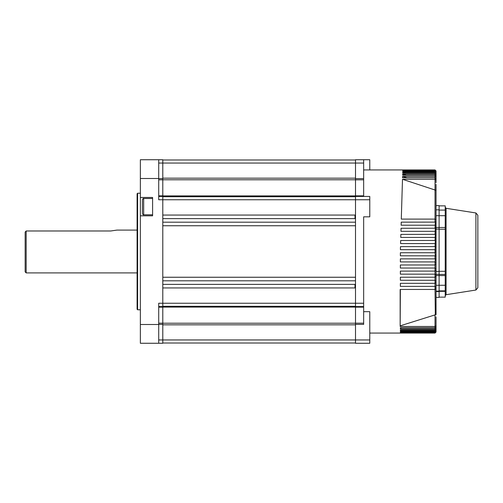 <?xml version="1.0" encoding="UTF-8"?>
<svg xmlns="http://www.w3.org/2000/svg" width="503" height="503" viewBox="0 0 503 503"><rect width="100%" height="100%" fill="white"/><g stroke="black" fill="none" stroke-linecap="round" stroke-linejoin="round"><path stroke-width="0.75" d="M162.796 287.949L354.992 287.949L354.992 284.384L162.796 284.384M162.796 280.812L355.502 280.812M355.502 222.188L162.796 222.188M162.796 218.616L354.992 218.616L354.992 215.051L162.796 215.051M162.796 159.992L355.502 159.992M355.502 343.008L162.796 343.008M355.502 277.247L162.796 277.247M162.796 225.753L355.502 225.753M355.502 179.778L355.502 195.906L162.796 195.906L162.796 179.778L355.502 179.778M355.502 307.094L355.502 323.222L162.796 323.222L162.796 307.094L355.502 307.094M355.502 306.302L162.796 306.302M162.796 196.698L355.502 196.698M26.169 272.909L25.15 271.89L25.15 232.046L26.169 230.984L26.169 272.909L137.099 272.909M137.608 309.773L137.099 309.257L137.099 193.743L137.608 193.227L137.608 309.773L140.362 309.773M110.798 230.984L116.916 230.091L110.798 230.984L26.169 230.984L25.15 232.046M162.796 306.56L162.796 343.266L158.715 343.266L158.715 303.246L363.656 303.246L363.656 306.56L355.502 306.56L355.502 199.754L158.715 199.754L158.715 159.734L162.796 159.734L162.796 306.56L158.715 306.56M158.715 196.44L162.796 196.44M158.715 324.492L140.362 324.492L140.362 343.266L162.796 343.266M152.598 215.812L152.598 197.459L140.362 197.459L140.362 215.812L152.598 215.812M158.715 159.734L140.362 159.734L140.362 178.508L158.715 178.508M140.362 197.459L140.362 178.508M140.362 324.492L140.362 215.812M436.044 184.287L436.044 314.677M436.044 250.701L435.026 249.683L435.309 246.583L400.495 246.627L400.407 249.683L435.026 249.683L435.026 252.745L400.363 252.745L400.363 255.801L435.309 255.838L435.026 252.745L436.044 251.5M436.044 244.584L436.044 245.609L435.026 246.627L435.309 240.465L400.677 240.509L400.589 243.565L435.026 243.565L436.044 244.584L435.944 244.137M436.044 239.491L435.026 240.509L435.309 234.348L400.866 234.392L400.772 237.447L435.026 237.447L436.044 238.466L435.938 238.013M435.944 233.813L436.044 233.373L435.026 234.392L435.309 228.236L401.048 228.274L400.954 231.33L435.026 231.33L436.044 232.348L435.925 231.87M435.944 227.702L436.044 227.255L435.026 228.274L435.309 222.119L401.231 222.156L401.136 225.212L435.026 225.212L436.044 226.231L435.944 225.784M402.551 179.307L435.026 190.008L435.026 179.294L402.494 179.294L401.293 219.094L402.494 179.294M436.026 219.899L435.026 219.094L435.026 190.008M436.044 177.075L435.026 176.402L402.607 176.402L407.015 177.773M436.044 174.83L435.026 174.088L402.677 174.088L406.273 175.176M436.044 182.419L436.044 172.887L435.026 172.322L402.733 172.322L405.519 173.139M436.044 181.13L436.044 171.768L435.026 171.051L402.771 171.051L404.745 171.624M436.044 180.401L436.044 171.127L435.026 170.266L402.796 170.266L403.966 170.599M402.796 170.266L402.784 170.599L435.026 170.599L435.026 170.045L403.167 170.045M436.044 321.404L436.044 332.049L435.026 333.055L400.363 333.055L435.026 332.936L400.363 332.709L400.363 332.364L400.363 332.709M436.044 320.248L436.044 331.188L435.026 332.364L400.363 332.364M436.044 331.031L435.026 331.898L400.363 331.898L400.363 331.314L435.026 331.314L435.026 330.609L400.363 330.609L400.363 329.773L400.816 329.773M436.044 316.84L436.044 328.402L435.026 329.773L400.363 329.773M436.044 328.075L435.026 328.811L400.363 328.811L400.363 327.717L400.363 328.113L401.683 327.717M436.044 326.221L435.026 327.717L400.363 327.717M436.044 325.806L435.026 326.478L400.155 326.478L400.155 289.445L435.026 289.445L435.026 286.389L400.363 286.389L400.363 283.334L435.026 283.334L435.026 280.272L400.363 280.272L400.363 277.216L435.026 277.216L435.026 274.154L400.363 274.154L400.363 271.098L435.026 271.098L435.026 268.036L400.363 268.036L400.363 264.98L435.026 264.98L435.026 261.918L400.363 261.918L400.363 258.863L435.026 258.863L435.026 255.801L436.044 256.819L436.044 257.838L435.026 258.863L435.598 258.687M400.363 325.781L435.309 314.796L435.026 289.445L436.044 288.426L435.837 289.049M400.363 289.445L400.155 326.478M435.938 221.59L436.044 221.138L435.026 222.156L435.026 219.094L401.293 219.094L401.928 198.088M436.044 171.127L435.026 170.045L436.044 170.951L436.044 180.2L436.044 170.957L435.026 169.945L402.802 169.945M436.044 172.887L435.026 171.624L402.752 171.624L402.771 171.051M436.044 174.51L435.026 173.139L402.708 173.139L402.733 172.322M436.044 176.666L435.026 175.176L402.645 175.176L402.677 174.088M436.044 179.401L435.026 177.773L402.57 177.773L402.607 176.402M363.656 303.246L363.656 216.831L369.774 216.831L369.774 199.754L355.502 199.754L355.502 196.44L369.774 196.44L369.774 199.754M363.656 306.56L363.656 307.151L355.502 307.151L355.502 306.56M363.656 311.684L369.774 311.684L369.774 343.266L355.502 343.266L355.502 323.178L363.656 323.178L363.656 307.151M363.656 323.178L363.656 324.385L355.502 324.385M363.656 159.734L363.656 179.823L355.502 179.823L355.502 159.734L369.774 159.734L369.774 169.932M355.502 196.44L355.502 195.849L363.656 195.849L363.656 179.823M355.502 179.823L355.502 195.849L363.656 195.849L363.656 196.44M355.502 343.266L363.656 343.266M355.502 323.178L355.502 307.151M436.044 262.937L435.026 261.918L435.309 258.819M435.944 274.726L436.044 275.172L435.026 274.154L435.026 271.098L436.044 270.073L436.044 269.055L435.026 268.036L435.026 264.98L436.044 263.956L435.944 264.408M436.044 291.124L439.106 291.124L439.106 285.264L436.044 285.264L436.044 281.29L435.026 280.272L435.026 277.216L436.044 276.191L436.044 275.581L439.106 275.581L439.106 285.264L445.224 285.264L445.224 297.128L439.106 297.128M435.938 286.955L436.044 287.408L435.026 286.389L435.026 283.334L436.044 282.309M402.306 185.488L402.186 189.417M436.044 209.839L439.106 209.839L439.106 205.62L436.044 205.62L436.044 187.556M436.044 171.171L436.044 180.445M436.044 171.202L436.044 180.483M436.044 171.919L436.044 181.306M436.044 173.126L436.044 182.69M436.044 328.402L436.044 317.217M436.044 331.188L436.044 320.424M436.044 332.049L435.026 333.068L436.044 331.854M435.309 314.796L436.044 314.186L436.044 311.42M436.044 171.768L435.026 170.599L435.026 179.294L436.044 179.917M436.044 190.624L435.309 190.084M435.623 243.76L435.309 243.603M436.044 257.838L435.944 258.291M436.044 269.055L435.944 268.615M436.044 270.073L435.95 270.501M436.044 281.29L435.938 280.837M436.044 287.408L435.592 286.559M436.044 329.811L435.026 330.609L435.026 314.865M436.044 330.05L435.026 331.314L435.026 332.709L436.044 331.773M477.85 215.227L477.85 287.773L475.907 290.036L475.907 212.964L477.85 215.227M439.106 205.872L445.224 205.872L445.224 285.264M436.044 226.231L436.044 227.488L439.106 227.488L439.106 275.581L445.224 275.581M439.106 291.124L439.106 297.38L436.044 297.38M445.224 227.488L439.106 227.488L439.106 209.839M436.044 221.138L436.044 215.699L445.224 215.699M439.106 290.866L445.224 290.866M439.106 210.091L445.224 210.091M142.406 212.995L142.406 200.282M142.406 202.898L142.406 202.288M355.502 324.831L162.796 324.831M158.715 339.953L369.774 339.953M162.796 178.169L355.502 178.169M363.656 163.047L158.715 163.047M158.715 178.615L162.796 178.615M162.796 179.823L158.715 179.823M158.715 195.849L162.796 195.849L158.715 195.849M162.796 307.151L158.715 307.151M158.715 323.178L162.796 323.178M162.796 324.385L158.715 324.385M355.502 178.615L363.656 178.615M475.907 212.964L446.086 208.305L446.086 294.695L445.224 295.707M439.106 271.293L445.224 271.293M436.044 271.4L439.106 271.4M439.106 229.104L436.044 229.104M439.106 291.545L436.044 291.545M436.044 274.324L439.106 274.324M439.106 291.325L445.224 291.325M439.106 274.437L445.224 274.437M439.106 229.23L445.224 229.23M152.598 198.484L143.676 198.484L143.676 214.794C143.355 215.114 142.934 214.687 142.406 213.517M137.608 193.227L140.362 193.227M116.916 230.091L137.099 230.091M435.026 169.932L363.656 169.932M435.026 333.068L369.774 333.068M436.044 274.443L435.868 275.022M435.868 227.978L436.044 228.557M475.907 290.036L446.086 294.695M446.086 208.305L445.224 207.293M152.598 214.794L143.676 214.794M143.676 198.484C143.355 198.163 142.934 198.584 142.406 199.754"/></g></svg>
